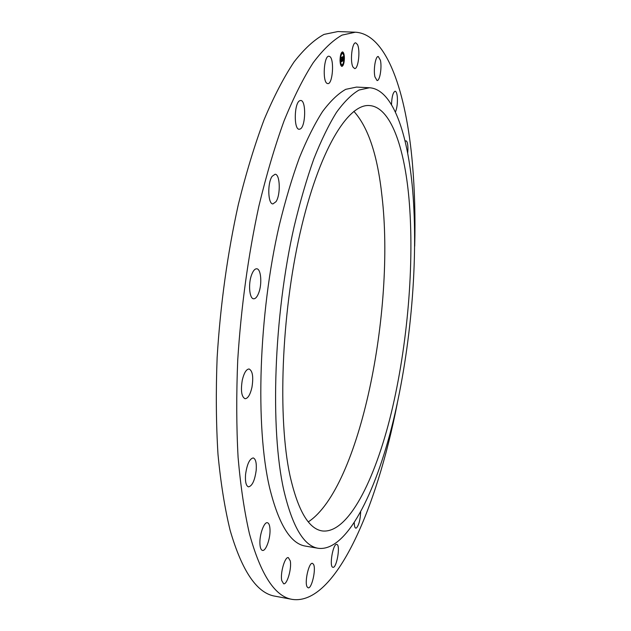 <?xml version="1.0" encoding="UTF-8"?>
<svg xmlns="http://www.w3.org/2000/svg" width="631" height="631" viewBox="0 0 631 631"><rect width="100%" height="100%" fill="white"/><g stroke="black" fill="none" stroke-linecap="round" stroke-linejoin="round"><path stroke-width="0.95" d="M352.981 67.044C349.826 61.522 352.059 42.025 355.742 42.845L357.446 44.493C360.522 50.267 358.29 69.323 354.622 68.566L352.981 67.044M414.701 246.185C415.443 217.49 414.701 190.128 412.477 164.115C406.34 92.505 386.921 33.964 355.356 32.205L342.049 35.099C332.695 40.368 323.08 49.581 313.189 62.721C303.266 78.189 293.557 97.568 284.076 120.852C274.871 146.234 266.487 174.629 258.907 206.021C248.18 255.602 241.121 306.966 237.729 360.12C236.31 394.501 236.428 426.927 238.092 457.404C240.6 486.241 244.378 511.678 249.434 533.723C260.769 574.896 275.1 596.792 292.429 599.426C335.337 605.468 376.888 508.334 397.23 403.651M355.356 32.205L337.869 31.55L324.019 34.413C314.309 39.643 304.347 48.792 294.117 61.854C283.871 77.227 273.87 96.488 264.121 119.63C254.679 144.862 246.098 173.083 238.376 204.294C227.475 253.583 220.393 304.67 217.135 357.54C215.826 391.748 216.11 424.024 217.995 454.375C220.74 483.094 224.794 508.452 230.157 530.434C242.146 571.52 257.172 593.455 275.226 596.224L292.429 599.426M308.314 521.869C359.915 487.937 395.345 310.121 381.992 196.249C377.63 155.478 368.252 127.186 353.857 111.356M289.992 475.656C297.911 510.503 308.669 528.928 322.26 530.939C347.87 534.007 374.727 480.956 391.196 413.289C407.65 344.983 414.646 262.946 408.959 198.371C404.274 146.282 390.384 106.884 369.45 105.558C347.878 103.571 318.892 150.486 300.111 232.949C281.292 315.216 277.601 418.542 289.992 475.656M412.619 189.852C407.665 132.991 392.624 89.176 369.474 87.756L359.047 90.028C351.735 94.287 344.226 101.717 336.52 112.31C328.798 124.749 321.242 140.256 313.859 158.831C306.69 179.038 300.127 201.581 294.164 226.466C273.673 316.32 269.997 428.977 283.784 490.129C292.421 526.782 303.953 546.186 318.387 548.315C346.435 551.683 375.492 493.773 393.223 421.074C410.955 347.61 418.55 259.775 412.619 189.852M369.474 87.756L356.507 87.086L345.749 89.334C338.208 93.569 330.486 100.96 322.575 111.506C314.648 123.881 306.911 139.317 299.37 157.813C292.05 177.926 285.37 200.374 279.312 225.149C258.536 314.624 255.184 426.856 269.642 487.897C278.697 524.495 290.678 543.906 305.585 546.123L318.387 548.315M327.158 83.434C322.236 81.525 323.963 55.26 328.964 56.23L329.682 56.474C334.548 58.872 332.734 84.546 327.781 83.615L327.158 83.434M300.19 129.016L299.212 129.252C293.604 129.757 294.156 102.624 299.835 100.668L300.703 100.487C306.303 100.14 305.783 126.705 300.19 129.016M275.992 201.699L272.939 203.916C267.907 204.278 267.236 183.037 272.142 176.317L275.084 174.243C280.14 174.014 280.779 194.845 275.992 201.699M258.836 292.61C257.298 296.767 255.563 298.826 253.638 298.786C249.426 298.865 248.101 283.863 251.595 274.808C253.141 270.738 254.845 268.735 256.722 268.79C260.974 268.79 262.244 283.603 258.836 292.61M251.943 387.331C250.215 394.714 247.92 398.516 245.057 398.721C241.539 396.875 240.608 390.731 242.257 380.28C244.008 372.921 246.287 369.151 249.103 368.985C252.629 370.862 253.575 376.983 251.943 387.331M256.194 470.284C254.79 480.483 252.226 486.012 248.519 486.864C246.066 485.965 245.073 481.847 245.554 474.528C246.997 464.258 249.553 458.721 253.22 457.925C255.697 458.855 256.691 462.98 256.194 470.284M270.013 529.819C270.391 538.708 265.817 551.391 262.504 550.421C260.95 550.003 260.082 547.669 259.909 543.425C259.499 534.418 264.152 521.703 267.402 522.728C268.98 523.162 269.855 525.528 270.013 529.819M290.26 560.888C291.877 568.302 287.113 584.929 283.635 583.77L281.757 580.63C280.061 573.2 284.936 556.384 288.351 557.63L290.26 560.888M313.52 564.335C316.289 568.941 311.73 589.054 308.157 587.824L307.147 586.917C304.284 582.452 308.93 562 312.463 563.349L313.52 564.335M336.946 544.458C340.63 545.452 336.607 568.476 332.931 567.308L332.797 567.277C329.027 566.551 333.097 543.125 336.757 544.403L336.946 544.458M360.664 512.096C360.285 519.834 358.881 525.118 356.468 527.966L355.797 528.155C354.843 527.879 354.338 526.096 354.283 522.815M405.126 141.297L405.978 140.831C407.295 141.305 407.949 144.144 407.934 149.358L407.681 153.27M391.496 104.675C391.835 96.669 393.05 92.181 395.156 91.219C396.284 91.456 397.017 93.506 397.349 97.355C397.625 103.366 396.986 108.28 395.408 112.097M374.94 76.903C373.236 69.891 375.532 55.891 378.269 56.506L380.422 60.276C382.07 67.375 379.799 81.099 377.054 80.531L374.94 76.903M340.038 60.3C340.164 64.031 340.787 66.066 341.907 66.389C343.414 65.813 344.242 63.021 344.392 58.02C344.274 54.282 343.65 52.239 342.523 51.9C341.016 52.468 340.188 55.268 340.038 60.3M340.503 60.055C340.598 62.997 341.087 64.599 341.978 64.859C343.161 64.401 343.816 62.201 343.934 58.257C343.84 55.315 343.351 53.706 342.459 53.438C341.268 53.887 340.622 56.096 340.503 60.055M342.254 61.246L343.012 56.861L342.917 60.639L343.232 59.771L343.382 60.663L342.254 61.246M342.199 61.065L342.31 60.142L342.199 61.065M342.459 60.544L342.459 56.893L342.948 56.64L342.349 60.544M341.166 61.862L341.316 60.836L341.836 61.246L341.821 59.787L341.387 61.057L341.434 59.196L341.821 59.519L341.679 57.595L342.152 57.358L342.16 61.341L341.166 61.862M341.119 61.593L341.253 60.663L341.119 61.593M341.363 59.085L341.403 60.473L341.363 59.085M341.734 59.298L341.552 57.366L342.105 57.074L341.6 57.421L341.734 59.298M342.152 65.608L342.302 65.103L342.152 65.608M340.141 60.245L340.29 59.732L340.141 60.245M344.297 58.076L344.147 58.58L344.297 58.076M343.769 62.871L343.619 63.376L343.769 62.871M343.69 53.856L343.54 54.361L343.69 53.856M341.836 61.191L341.197 61.688M342.152 59.432L341.742 59.779M343.367 60.568L342.27 61.12M341.773 66.373L343.532 63.376M343.721 62.564L343.934 58.573M344.116 57.705L343.682 54.045M343.516 53.477L342.388 51.908M342.325 53.446L340.914 55.055M340.701 55.765L340.235 59.732M340.243 60.615L340.858 63.968M341.016 64.291L341.844 64.835M342.034 52.665L341.884 53.17"/></g></svg>
